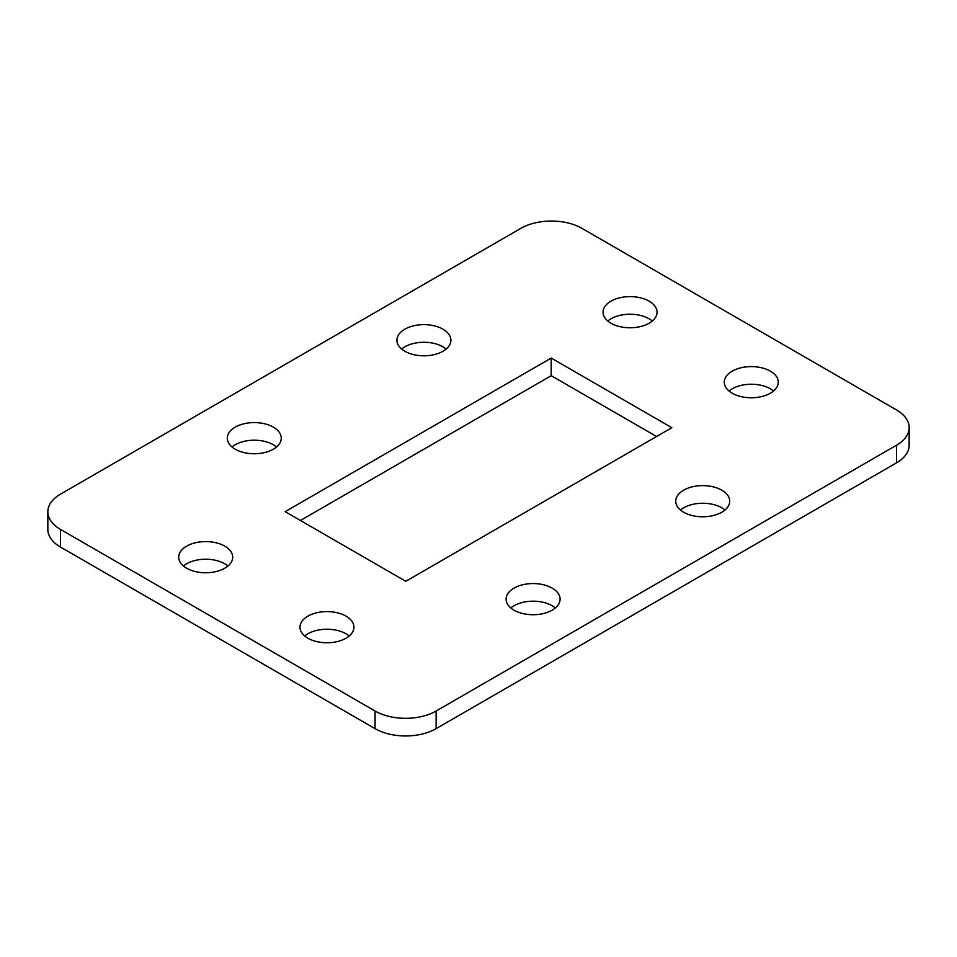 <?xml version="1.0" encoding="UTF-8"?>
<svg xmlns="http://www.w3.org/2000/svg" width="957" height="957" viewBox="0 0 957 957"><rect width="100%" height="100%" fill="white"/><g stroke="black" fill="none" stroke-linecap="round" stroke-linejoin="round"><path stroke-width="1.44" d="M60.494 529.412L375.048 711.015A43.185 24.93 0 0 0 436.129 711.015L896.506 445.22A43.185 24.93 0 0 0 909.15 427.588A43.185 24.93 0 0 0 896.506 409.955L581.952 228.352A43.185 24.93 0 0 0 520.871 228.352L60.494 494.147A43.185 24.93 0 0 0 47.85 511.78A43.185 24.93 0 0 0 60.494 529.412L60.494 547.045L375.048 728.648L375.048 711.015M436.129 711.015L436.129 728.648L896.506 462.853L896.506 445.22M446.165 349.042A26.987 15.587 0 0 0 401.653 349.042M276.525 446.979A26.987 15.587 0 0 0 232.013 446.979M555.347 607.958A26.987 15.587 0 0 0 510.835 607.958M724.987 510.021A26.987 15.587 0 0 0 680.475 510.021M656.574 436.512L551.22 375.694L300.426 520.488M652.303 321.002A26.987 15.587 0 0 0 607.791 321.002M227.969 565.994A26.987 15.587 0 0 0 183.457 565.994M349.209 635.998A26.987 15.587 0 0 0 304.697 635.998M773.543 391.006A26.987 15.587 0 0 0 729.031 391.006M909.15 427.588L909.15 445.22A43.185 24.93 180 0 1 896.506 462.853M436.129 728.648A43.185 24.93 180 0 1 375.048 728.648M60.494 547.045A43.185 24.93 180 0 1 47.85 529.412L47.85 511.78M404.823 351.243A26.987 15.587 0 0 0 434.239 354.628A26.987 15.587 0 0 0 450.903 340.225A26.987 15.587 0 0 0 423.915 324.638A26.987 15.587 0 0 0 396.916 340.225A26.987 15.587 0 0 0 404.823 351.243M235.183 449.192A26.987 15.587 0 0 0 264.599 452.565A26.987 15.587 0 0 0 281.262 438.162A26.987 15.587 0 0 0 254.263 422.587A26.987 15.587 0 0 0 227.276 438.162A26.987 15.587 0 0 0 235.183 449.192M514.005 610.159A26.987 15.587 0 0 0 543.42 613.545A26.987 15.587 0 0 0 560.084 599.142A26.987 15.587 0 0 0 533.085 583.555A26.987 15.587 0 0 0 506.097 599.142A26.987 15.587 0 0 0 514.005 610.159M683.645 512.222A26.987 15.587 0 0 0 713.061 515.596A26.987 15.587 0 0 0 729.724 501.205A26.987 15.587 0 0 0 702.737 485.618A26.987 15.587 0 0 0 675.738 501.205A26.987 15.587 0 0 0 683.645 512.222M405.78 581.306L671.838 427.695L551.22 358.062L285.162 511.672L405.78 581.306M610.961 323.215A26.987 15.587 0 0 0 640.377 326.588A26.987 15.587 0 0 0 657.04 312.185A26.987 15.587 0 0 0 630.053 296.61A26.987 15.587 0 0 0 603.054 312.185A26.987 15.587 0 0 0 610.961 323.215M186.627 568.195A26.987 15.587 0 0 0 216.043 571.58A26.987 15.587 0 0 0 232.707 557.177A26.987 15.587 0 0 0 205.707 541.59A26.987 15.587 0 0 0 178.72 557.177A26.987 15.587 0 0 0 186.627 568.195M307.867 638.199A26.987 15.587 0 0 0 337.283 641.573A26.987 15.587 0 0 0 353.946 627.182A26.987 15.587 0 0 0 326.947 611.595A26.987 15.587 0 0 0 299.96 627.182A26.987 15.587 0 0 0 307.867 638.199M732.201 393.207A26.987 15.587 0 0 0 761.616 396.581A26.987 15.587 0 0 0 778.28 382.19A26.987 15.587 0 0 0 751.293 366.603A26.987 15.587 0 0 0 724.293 382.19A26.987 15.587 0 0 0 732.201 393.207M551.22 375.694L551.22 358.062"/></g></svg>
